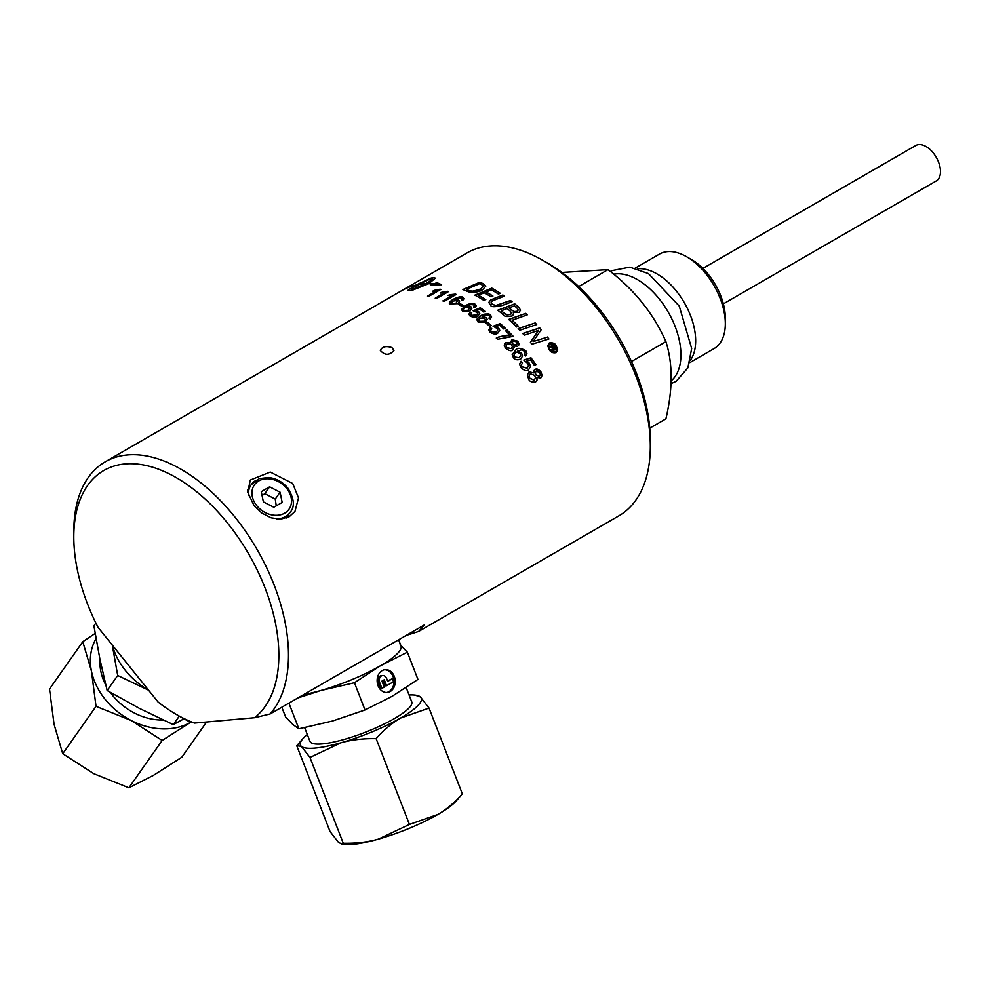 <?xml version="1.0" encoding="UTF-8"?>
<svg xmlns="http://www.w3.org/2000/svg" width="990" height="990" viewBox="0 0 990 990"><rect width="100%" height="100%" fill="white"/><g stroke="black" fill="none" stroke-linecap="round" stroke-linejoin="round"><path stroke-width="1.49" d="M613.614 274.168A61.368 35.43 60 0 1 637.535 279.675A61.368 35.43 60 0 1 676.776 331.056A61.368 35.43 60 0 1 671.022 380.989M635.221 268.092L659.451 254.108A54.586 31.507 60 0 1 686.738 256.806L686.738 256.806A54.586 31.507 60 0 1 725.336 323.656A54.586 31.507 60 0 1 714.025 348.641L689.807 362.637M686.738 256.806L691.565 259.59L686.738 256.806M725.336 323.656L725.336 318.087A47.755 27.572 -120 0 0 691.565 259.59M637.684 268.773A54.586 31.507 60 0 1 657.063 273.933A54.586 31.507 60 0 1 690.525 315.587A54.586 31.507 60 0 1 690.438 360.162M649.762 428.163L665.911 418.844C672.878 389.095 672.878 363.367 665.911 341.649C653.573 313.632 634.281 289.625 608.009 269.639L561.875 272.46M665.911 341.649L631.484 361.523M608.009 269.639L578.705 286.555M650.319 446.354L650.319 440.785A144.986 83.705 -120 0 0 547.804 263.216L542.978 260.432A151.804 87.64 60 0 1 650.319 446.354A151.804 87.64 60 0 1 618.874 515.84L418.621 631.459L406.16 635.444M401.519 290.763A151.804 87.64 60 0 1 401.705 290.652L467.07 252.908A151.804 87.64 60 0 1 542.978 260.432M194.56 723.084L254.566 717.725A144.986 83.705 60 0 0 211.6 505.271A144.986 83.705 60 0 0 73.805 536.877A144.986 83.705 60 0 0 98.072 627.375L158.078 702.021A144.986 83.705 60 0 0 176.319 714.434L181.145 717.218A151.804 87.64 -120 0 0 188.657 721.252L194.56 723.084A144.986 83.705 60 0 1 176.319 714.434M391.966 347.614L393.971 350.46C389.417 355.534 384.875 355.534 380.321 350.46C382.091 346.661 385.976 345.708 391.966 347.614M254.566 717.725L270.122 713.976L424.5 624.851L418.621 631.459M270.122 713.976A151.804 87.64 -120 0 0 288.486 655.244A151.804 87.64 -120 0 0 222.23 502.475A151.804 87.64 -120 0 0 105.249 461.81A151.804 87.64 -120 0 0 73.805 531.308L73.805 536.877M519.255 357.637L520.715 355.422L520.035 353.64C517.275 352.007 515.74 351.697 515.468 352.712L513.946 355.113L514.614 356.92L519.255 357.774L520.715 355.484M292.706 483.491L298.522 497.896L294.971 511.422L289.253 516.669L280.714 519.168L271.149 517.832L261.855 513.08L254.121 505.779L247.735 492.203L250.322 480.039L270.258 472.057L292.706 483.491M276.247 505.841L275.257 499.084L264.813 493.688L262.065 495.507M280.083 492.216L282.162 502.425L273.809 507.251L263.365 501.868L261.273 491.659L269.639 486.832L280.083 492.216L275.257 499.084M264.813 493.688L269.639 486.832M100.027 659.736A54.586 43.053 35.1 0 0 105.769 685.03M110.274 692.357A54.586 43.053 35.1 0 0 163.251 720.039M148.463 690.055A64.82 51.121 -144.9 0 1 112.39 645.183M112.278 645.047L117.711 675.489L148.587 690.203M183.967 718.802L173.287 724.63L139.59 708.469L107.143 690.525L99.903 659.093L93.914 625.878L95.894 623.044M179.264 716.141L173.287 724.63M117.711 675.489L107.143 690.525M95.151 633.439L82.801 641.693L91.451 671.109L96.03 706.34L131.15 720.485L162.174 740.446L190.946 722.094A64.82 51.121 -144.9 0 1 190.686 722.255A64.82 51.121 -144.9 0 1 131.15 720.485A64.82 51.121 -144.9 0 1 91.451 671.109A64.82 51.121 -144.9 0 1 96.042 638.624M206.576 722.007L181.801 757.251L153.302 775.442L128.886 787.805L93.765 773.673L62.729 753.712L54.066 724.296L49.5 689.052L82.801 641.693M128.886 787.805L162.174 740.446M62.729 753.712L96.03 706.34M304.66 727.687L309.969 741.362A54.586 11.534 -21.2 0 0 365.025 732.377A54.586 11.534 -21.2 0 0 411.741 701.873L406.185 687.58M398.624 639.788L401.012 645.95A64.82 13.699 158.8 0 1 380.284 665.849A64.82 13.699 158.8 0 1 320.748 690.537A64.82 13.699 158.8 0 1 303.683 694.596M297.879 697.962L320.748 690.537L354.445 682.741L380.284 665.849L407.373 652.187L400.133 644.713M407.373 652.187L417.941 679.425L392.102 696.317L365.013 709.979L332.566 721.005L298.869 728.801L292.879 724.544L285.64 717.069L281.816 707.231M354.445 682.741L365.013 709.979M390.246 691.527A11.459 9.034 -95.1 0 1 387.214 692.493A11.459 9.034 -95.1 0 1 377.19 681.887A11.459 9.034 -95.1 0 1 385.172 669.661A11.459 9.034 -95.1 0 1 394.874 678.298A11.459 9.034 -95.1 0 1 390.246 691.527M288.907 703.135L298.869 728.801M386.583 692.53A11.459 9.034 84.9 0 0 388.996 691.639A11.459 9.034 84.9 0 0 393.711 678.793A11.459 9.034 84.9 0 0 384.553 669.747M381.942 688.409L380.692 688.52L378.378 682.543A4.913 3.873 -95.1 0 1 381.41 675.65L382.672 675.539A4.913 3.873 -95.1 0 1 386.583 678.422L387.733 681.405L392.362 678.732L393.525 681.714L386.583 685.724L384.269 679.759L381.942 681.095L384.269 687.06L381.942 688.409L379.628 682.432A4.913 3.873 -95.1 0 1 382.672 675.539M387.548 680.91L392.362 678.732M386.583 685.724L385.32 685.835L383.204 680.377M341.426 844.21L343.27 843.257C356.165 843.492 367.872 842.106 378.403 839.124L409.427 824.435L437.939 814.436C446.341 809.56 454.484 802.717 462.342 793.881L456.13 801.021A64.82 13.699 158.8 0 1 437.939 814.436A64.82 13.699 158.8 0 1 378.403 839.124A64.82 13.699 158.8 0 1 344.062 844.507L338.704 842.676L330.041 831.526L296.752 745.718L302.965 738.577A64.82 13.699 158.8 0 1 307.296 734.481M409.068 694.992A64.82 13.699 158.8 0 1 415.033 695.091A64.82 13.699 158.8 0 1 420.391 696.935A64.82 13.699 158.8 0 1 400.542 718.072A64.82 13.699 158.8 0 1 341.006 742.76A64.82 13.699 158.8 0 1 301.319 746.312A64.82 13.699 158.8 0 1 302.965 738.577M296.752 745.718L301.319 746.312L309.981 757.449L341.006 742.76C351.537 739.777 363.243 738.404 376.126 738.627C383.996 729.791 392.127 722.948 400.542 718.072L429.054 708.073L420.391 696.935L415.033 695.091M462.342 793.881L429.054 708.073M409.427 824.435L376.126 738.627M343.27 843.257L309.981 757.449M517.374 311.12L518.302 309.808L516.941 307.989A151.804 87.64 -120 0 0 514.416 305.873L509.095 307.853A151.804 87.64 60 0 1 511.496 309.845L514.503 311.578L517.374 311.231L518.302 309.87M554.709 348.48L554.586 347.403A151.804 87.64 -120 0 0 553.41 345.782L552.346 346.389A151.804 87.64 60 0 1 553.509 347.997L554.833 348.319M510.593 314.436L511.632 313.112L510.184 311.083A151.804 87.64 -120 0 0 507.165 308.571L501.311 310.761A151.804 87.64 60 0 1 504.009 312.976L505.506 314.127C505.581 314.969 507.276 315.067 510.593 314.436L511.62 313.162M483.194 285.702L481.623 284.699A151.804 87.64 -120 0 0 479.519 283.734L466.414 289.365A151.804 87.64 60 0 1 468.295 290.181C468.703 292.05 472.935 291.604 481.004 288.845L483.194 285.702L483.429 286.382M452.479 301.121L451.626 303.769L456.266 303.064L457.046 300.552L452.479 301.121M450.957 302.94L451.626 303.881L456.266 303.175L457.046 300.663M457.726 301.48L457.046 300.552M468.555 310.093L469.334 307.321L464.768 307.63L463.295 309.14L463.914 310.551L468.555 310.204L469.334 307.432M470.015 308.41L469.334 307.321M480.125 318.075L478.615 320.092L479.284 321.342L483.924 321.181L485.323 319.721L484.704 318.099L480.125 318.075M530.306 373.75L529.106 375.94L529.86 378.279L534.266 380.073L535.466 377.834L534.711 375.42L530.306 373.75M536.283 371.151L535.33 372.846L535.949 374.752L539.414 376.225L540.317 374.492L539.723 372.562L536.283 371.151M516.359 344.829L517.263 343.344L516.669 341.872L513.228 341.129L512.275 342.602L512.907 344.062L516.359 344.953L517.263 343.406M511.224 348.492L512.412 346.772L511.657 344.73L507.264 343.901L506.063 345.795L506.806 347.577L511.224 348.616L512.412 346.636M555.638 346.017L549.772 343.74L548.51 345.918L549.784 349.408L555.638 351.834L556.9 349.433L555.638 346.017M555.6 348.146L554.982 349.421L553.163 348.542L552.494 351.24A151.804 87.64 -120 0 0 551.838 350.336L552.507 347.676A151.804 87.64 -120 0 0 551.801 346.71L549.982 347.762A151.804 87.64 -120 0 0 549.438 347.02L553.41 344.718A151.804 87.64 60 0 1 555.217 347.193L555.613 348.641M524.292 354.606L525.096 353.183L524.514 351.24L521.495 349.891L517.584 351.141L521.582 353.195L522.596 355.942L520.591 359.209C517.287 360.323 514.887 359.791 513.389 357.613L512.189 354.568L515.802 350.014C517.04 347.614 520.381 347.824 525.801 350.633L526.915 353.467L525.616 355.979L524.292 354.469L525.108 352.947M518.426 306.912L520.591 310.105L518.946 312.394L513.29 312.444L513.587 314.375L512.238 315.872C507.338 316.986 504.442 316.664 503.539 314.919A151.804 87.64 -120 0 0 497.797 310.229L514.75 303.843A151.804 87.64 60 0 1 518.426 306.912L520.591 310.155M527.225 314.882L512.201 320.216A151.804 87.64 60 0 1 518.475 326.316L516.545 326.985A151.804 87.64 -120 0 0 508.687 319.436L525.64 313.372A151.804 87.64 60 0 1 527.225 314.882M496.052 305.403L510.506 300.502A151.804 87.64 60 0 1 512.09 301.74L502.14 305.514C494.715 307.147 490.916 307.073 490.743 305.291L488.763 302.47L490.681 299.945L502.871 294.995A151.804 87.64 60 0 1 504.454 296.084L492.203 300.997L491.102 302.544L492.278 304.326L496.052 305.514L510.506 300.613A151.668 87.566 60 0 1 512.003 301.777M535.095 322.851A151.804 87.64 60 0 1 536.691 324.559L519.738 330.276A151.804 87.64 -120 0 0 518.154 328.618L535.095 322.975A151.668 87.566 60 0 1 536.605 324.596M491.486 289.835L486.189 292.001A151.804 87.64 60 0 1 492.933 296.06L491.015 296.827A151.804 87.64 -120 0 0 484.271 292.793L478.368 295.206A151.804 87.64 60 0 1 485.793 299.611L483.863 300.378A151.804 87.64 -120 0 0 474.866 295.144L491.82 288.139A151.804 87.64 60 0 1 500.321 293.3L498.403 294.067A151.804 87.64 -120 0 0 491.486 289.835M547.383 337.033A151.804 87.64 60 0 1 548.93 338.976L531.964 344.211A151.804 87.64 -120 0 0 530.405 342.305L538.535 330.363L524.304 335.214A151.804 87.64 -120 0 0 522.757 333.506L539.699 327.9A151.804 87.64 60 0 1 541.258 329.67L533.078 341.624L547.383 337.157A151.668 87.566 60 0 1 548.844 339.001M409.464 290.553C407.67 290.714 407.756 290.082 409.736 288.659A151.804 87.64 60 0 1 412.743 288.053L411.382 290.107L425.527 283.858A151.804 87.64 -120 0 0 417.904 284.786L418.275 284.576A151.804 87.64 60 0 1 425.886 283.647C430.588 280.875 432.692 279.031 432.197 278.091L416.505 285.528A151.804 87.64 60 0 1 418.003 285.256L411.753 287.942L411.976 286.593A151.804 87.64 60 0 1 413.498 286.184L431.12 278.054A151.804 87.64 60 0 1 434.127 277.683L435.414 278.153L428.905 283.548A151.804 87.64 60 0 1 434.325 283.709L436.899 282.67L441.614 284.699L430.601 285.219L433.818 283.907A151.804 87.64 -120 0 0 428.534 283.759L412.471 290.194A151.804 87.64 -120 0 0 409.464 290.553L408.177 290.305M411.196 289.872L425.527 283.858M411.753 287.942L411.976 286.729A151.668 87.566 60 0 1 413.498 286.32L431.12 278.178A151.668 87.566 60 0 1 434.127 277.806L435.402 278.227M440.859 289.402L428.744 296.394A151.804 87.64 -120 0 0 427.532 296.121L436.961 290.664L432.741 291.196L434.177 290.367L440.067 289.228A151.804 87.64 60 0 1 440.859 289.402M401.705 290.652A151.804 87.64 60 0 1 414.785 285.343L414.426 285.553A151.804 87.64 -120 0 0 401.334 290.862L105.249 461.81M448.544 291.58L436.429 298.572A151.804 87.64 -120 0 0 435.216 298.176L444.646 292.731L440.426 293.04L441.862 292.211L447.752 291.32A151.804 87.64 60 0 1 448.544 291.58M483.442 283.833L485.743 286.221L482.514 289.736C480.175 291.604 475.955 292.446 469.842 292.236L467.181 291.369A151.804 87.64 -120 0 0 462.899 289.538L479.853 282.212A151.804 87.64 60 0 1 483.442 283.833L485.743 286.32M456.217 294.438L444.114 301.43A151.804 87.64 -120 0 0 442.889 300.923L452.331 295.478L448.111 295.577L449.547 294.748L455.425 294.117A151.804 87.64 60 0 1 456.217 294.438M458.42 304.388L459.904 303.534A151.804 87.64 60 0 1 463.642 305.588L462.144 306.442A151.804 87.64 -120 0 0 458.42 304.388M462.813 297.408L463.939 298.794L462.627 300.552L461.303 299.995L462.107 298.98L461.526 298.077L458.519 298.027L454.608 299.698L459.36 300.502L459.422 302.012L457.615 303.645L449.608 303.93L449.621 301.913L452.814 299.487C458.469 296.752 461.798 296.06 462.813 297.408L463.939 298.832M461.303 300.106L462.107 299.091L461.526 298.077M470.795 304.586L466.884 306.195L470.881 306.714L471.896 308.311L469.891 310.835L462.689 311.256L461.489 309.511L465.102 305.811C469.644 303.311 472.973 302.767 475.101 304.202L476.215 305.836L474.915 307.717L473.591 307.011L474.396 305.922L473.802 304.858L470.795 304.586M474.408 305.774L473.802 304.858M470.163 316.181L468.889 314.189L470.349 312.073L471.76 312.852L470.72 314.375L471.364 315.464L477.168 314.746L477.613 312.729L473.121 310.736L480.274 307.803A151.804 87.64 60 0 1 485.187 311.268L483.776 312.085A151.804 87.64 -120 0 0 479.816 309.276L476.054 310.798L478.677 311.652L479.791 313.558L477.836 316.132C476.413 317.481 473.851 317.493 470.163 316.181M486.078 323.223L487.563 322.369A151.804 87.64 60 0 1 491.288 325.561L489.803 326.415A151.804 87.64 -120 0 0 486.078 323.223M489.765 317.023L489.171 315.662L486.164 315.092L482.254 316.602L486.251 317.53L487.253 319.423L485.261 322.146L478.059 322.035L477.007 319.114L480.459 316.02C483.318 313.781 486.647 313.434 490.471 315.006L491.585 316.949L490.285 319.003L488.961 318.087L489.765 316.751L488.961 318.198M493.082 326.279L500.235 323.557A151.804 87.64 60 0 1 505.16 328.16L503.737 328.977A151.804 87.64 -120 0 0 499.777 325.252L496.015 326.65L498.651 327.938L499.764 330.289L497.809 333.123C496.287 334.571 493.738 334.323 490.137 332.393L488.85 329.905L490.322 327.554L491.721 328.631L490.681 330.314L491.337 331.662L496.411 331.947L497.821 330.004L497.005 328.383L493.082 326.279M520.864 367.513L519.589 364.048L521.049 361.251L522.46 362.885L521.421 364.902L522.064 366.783L527.15 368.07L528.561 365.78L527.744 363.491L523.821 360.063L530.974 357.774A151.804 87.64 60 0 1 535.887 364.679L534.476 365.496A151.804 87.64 -120 0 0 530.516 359.902L526.754 361.053L529.378 363.206L530.491 366.498L528.536 369.864C526.655 371.411 524.094 370.631 520.864 367.513M513.216 336.365L497.549 339.298A151.804 87.64 -120 0 0 496.312 338.036C502.908 335.585 507.548 334.744 510.234 335.523A151.804 87.64 -120 0 0 505.407 330.611L506.831 329.794A151.804 87.64 60 0 1 513.216 336.365M529.068 371.881L534.006 372.945L533.833 370.73L534.984 369.295L540.924 371.844L542.099 375.445L540.651 378.254L536.778 377.277L537.013 380.172L535.528 382.103C531.543 382.326 529.242 381.286 528.635 378.984L527.311 375.049L529.068 371.881L534.006 372.945M504.269 345.324L506.014 342.651L510.951 342.961L511.941 339.78L517.881 341.154L518.735 345.176L517.597 346.29L513.723 345.98L514.07 347.478L512.474 349.953C511.483 351.4 509.182 350.844 505.581 348.282L504.331 345.931L504.714 343.703L506.014 342.528L510.951 342.837L510.704 341.661M556.182 352.626C553.026 353.232 550.712 352.267 549.24 349.718L547.73 345.77L549.227 343.023C552.89 342.515 555.217 343.406 556.182 345.708L557.692 349.767L556.182 352.626M547.73 345.819L549.227 343.159C551.059 341.921 553.385 342.812 556.182 345.844L557.692 349.829M548.51 346.129L549.784 349.544C552.383 352.292 554.338 353.096 555.638 351.97L556.9 349.507M506.063 345.857L506.806 347.7L511.224 348.616M512.275 342.664L512.907 344.186L516.359 344.953M510.704 341.723L511.941 339.904L517.881 341.278L519.045 343.938M513.723 345.98L514.07 347.539M527.311 375.111L529.068 372.017M536.778 377.277L537.125 379.294M533.746 371.522L534.984 369.431C536.79 368.367 538.77 369.221 540.924 371.993L542.099 375.519M529.106 376.027L529.86 378.428L534.266 380.222L535.466 377.908M535.33 372.908L535.949 374.901L539.414 376.373L540.317 374.567M510.234 335.523L510.234 335.647C503.18 335.709 498.539 336.538 496.312 338.159M505.482 330.685L506.831 329.918A151.668 87.566 60 0 1 513.142 336.402M519.589 364.122L521.049 361.375L522.398 362.946M526.754 361.053L529.378 363.342L530.491 366.498M523.883 360.174L530.974 357.91A151.668 87.566 60 0 1 535.825 364.716M521.421 364.976L522.064 366.919L527.15 368.206L528.561 365.842M490.322 327.554L491.646 328.692M488.862 329.979L490.322 327.678M496.015 326.65L498.651 328.049L499.752 330.351M490.681 330.375L491.337 331.786L496.411 332.058L497.821 330.004M500.235 323.557L500.235 323.68A151.668 87.566 60 0 1 505.073 328.197M493.156 326.366L500.235 323.68M476.858 320.005L477.7 318.186L480.459 316.132C485.892 313.57 489.233 313.236 490.471 315.129L491.585 316.998M482.254 316.602L486.251 317.654L487.253 319.485M478.615 320.141L479.284 321.453L483.924 321.305L485.372 319.374M487.563 322.369L487.563 322.48A151.668 87.566 60 0 1 491.213 325.599M486.152 323.297L487.563 322.48M468.889 314.263L470.349 312.184L471.673 312.914M476.054 310.798L478.677 311.763L479.791 313.595M473.208 310.81L480.274 307.915A151.668 87.566 60 0 1 485.1 311.318M470.72 314.424L471.364 315.575L476.438 315.365L477.848 313.545M463.246 309.561L463.914 310.662L468.555 310.204M461.489 309.561L465.102 305.922C470.374 303.311 473.703 302.779 475.101 304.314L476.215 305.873M474.396 305.922L473.802 304.969M473.591 307.123L474.396 306.034M466.884 306.195L470.881 306.826L471.896 308.36M449.213 303.051L452.814 299.599C458.098 296.938 461.439 296.245 462.813 297.52M454.608 299.698L458.593 300.032L459.608 301.319M462.107 299.091L461.526 298.188M450.957 302.99L451.626 303.881M459.904 303.534L459.904 303.645A151.668 87.566 60 0 1 463.543 305.638M458.519 304.437L459.904 303.645M448.284 295.589L455.425 294.228A151.668 87.566 60 0 1 456.105 294.5M443.013 300.972L452.331 295.478M466.414 289.365L466.414 289.476A151.668 87.566 60 0 1 468.295 290.293C473.678 291.951 477.91 291.506 481.004 288.956L483.194 285.813M463.035 289.587L479.853 282.323A151.668 87.566 60 0 1 483.442 283.944M440.624 293.04L447.752 291.444A151.668 87.566 60 0 1 448.408 291.654M435.34 298.225L444.646 292.731M432.964 291.184L440.067 289.34A151.668 87.566 60 0 1 440.711 289.488M427.668 296.146L436.961 290.664M409.464 290.689C407.67 290.85 407.756 290.219 409.736 288.795A151.668 87.566 60 0 1 412.521 288.214M433.818 283.907L431.071 285.145M418.275 284.576L418.275 284.699A151.668 87.566 60 0 1 425.886 283.771C430.588 281.012 432.692 279.155 432.197 278.227M436.899 282.67L441.614 284.823M434.325 283.709L436.899 282.781M416.505 285.528L416.505 285.652A151.668 87.566 60 0 1 417.446 285.491M428.905 283.548L428.905 283.672A151.668 87.566 60 0 1 434.325 283.821M411.753 288.078L411.976 286.729M530.442 342.354L538.535 330.363M533.078 341.624L547.383 337.157M522.844 333.605L539.699 328.024A151.668 87.566 60 0 1 541.208 329.744M486.189 292.001L486.189 292.112A151.668 87.566 60 0 1 492.822 296.097M478.368 295.206L478.368 295.317A151.668 87.566 60 0 1 485.682 299.661M474.977 295.206L491.82 288.251A151.668 87.566 60 0 1 500.21 293.337M518.24 328.705L535.095 322.975M493.639 298.658L502.871 295.107A151.668 87.566 60 0 1 504.356 296.121M488.763 302.532L490.681 300.057L493.639 298.77M491.102 302.544L492.278 304.437L496.052 305.514M512.201 320.216L512.201 320.327A151.668 87.566 60 0 1 518.389 326.341M508.773 319.522L525.64 313.496A151.668 87.566 60 0 1 527.138 314.919M513.29 312.444L513.674 313.842M501.311 310.761L501.311 310.872A151.668 87.566 60 0 1 504.009 313.088L505.506 314.251L510.593 314.548M509.095 307.853L509.095 307.964A151.668 87.566 60 0 1 511.496 309.969L514.503 311.689L517.374 311.231M497.896 310.303L514.75 303.967A151.668 87.566 60 0 1 518.426 307.024M549.5 347.106L553.41 344.854A151.668 87.566 60 0 1 555.217 347.329L555.6 348.282M551.863 350.373L552.507 347.676M552.346 346.389L552.346 346.525A151.668 87.566 60 0 1 553.509 348.134L554.709 348.616M513.946 355.163L514.614 357.056L519.255 357.774M512.189 354.544L515.802 350.138C517.126 347.676 520.455 347.874 525.801 350.769L526.915 353.541M517.584 351.141L521.582 353.319L522.596 356.004M702.9 268.401L915.787 145.493A20.468 11.818 60 0 1 936.255 157.311A20.468 11.818 60 0 1 936.255 180.947L723.368 303.856M256.138 480.224A23.884 18.835 35.1 0 0 251.225 484.679A23.884 18.835 35.1 0 0 248.49 495.507M276.519 519.032A23.884 18.835 35.1 0 0 285.38 516.607A23.884 18.835 35.1 0 0 290.293 512.139L286.11 518.104M258.774 480.93A21.149 16.681 -144.9 0 1 286.679 488.404A21.149 16.681 -144.9 0 1 284.675 513.154A21.149 16.681 -144.9 0 1 256.769 505.68A21.149 16.681 -144.9 0 1 258.774 480.93M379.628 682.432L378.378 682.543M610.508 271.619L612.228 270.579L629.776 267.164L648.487 273.599L679.251 306.083L691.676 348.542L687.852 367.884L676.145 381.311L670.923 383.712M290.293 512.139C295.057 506.62 294.24 498.601 287.843 488.07C282.682 481.932 276.272 478.405 268.612 477.502L259.331 478.603L251.225 484.679L247.512 489.963"/></g></svg>
